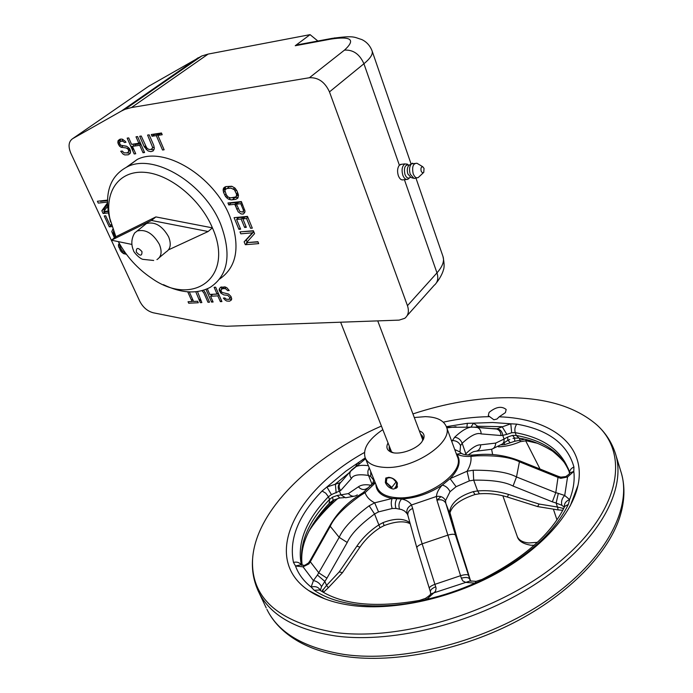 <?xml version="1.0" encoding="UTF-8"?>
<svg xmlns="http://www.w3.org/2000/svg" width="693" height="693" viewBox="0 0 693 693"><rect width="100%" height="100%" fill="white"/><g stroke="black" fill="none" stroke-linecap="round" stroke-linejoin="round"><path stroke-width="1.04" d="M309.416 77.729L131.445 107.554L124.983 109.338L121.379 111.062L72.583 138.704C68.59 141.571 68.018 146.422 70.868 153.283L139.761 301.23C142.983 307.389 147.496 311.244 153.292 312.786L216.216 325.363L226.576 326.264L399.116 320.123L404.764 318.304C408.368 315.419 409.268 311.209 407.467 305.674L329.47 91.892C324.956 82.043 318.269 77.321 309.416 77.729L344.49 50.113C355.864 39.666 351.316 36.001 330.83 39.103L295.235 45.729L310.074 34.65L317.862 41.017M310.074 34.65L208.16 54.08L201.802 55.968L148.536 86.348M244.776 210.092L243.2 209.624M234.606 197.895L232.406 199.749M235.248 203.889L236.651 208.931M224.844 186.989L225.138 187.699M229.27 197.652L230.128 199.705M295.235 45.729L300.104 44.326M219.672 279.002C237.197 266.796 240.601 245.98 229.885 216.554C214.137 176.083 164.215 145.729 137.301 159.416L126.585 167.108M236.997 190.922L234.892 188.011L231.765 186.261L225.892 186.582L223.735 187.872L223.155 189.336L223.544 192.411L225.615 196.682L228.421 199.134L231.401 199.853L235.689 199.393L237.855 198.129L238.487 195.279L236.997 190.922M243.243 214.068L244.707 212.56L245.027 211.157L241.372 201.559L227.945 202.971L228.759 204.937L234.736 204.314L238.149 211.841L241.103 213.938L243.243 214.068M240.627 229.175L236.582 219.456L241.129 219.023L244.629 227.469L246.336 227.313L242.845 218.867L246.561 218.512L250.589 228.283L252.313 228.127L247.479 216.381L234.069 217.671L238.929 229.322L240.627 229.175M240.8 233.827L252.46 232.813L244.135 241.831L245.339 244.707L258.688 243.624L257.9 241.701L246.517 242.628L254.574 233.636L253.378 230.726L239.995 231.895L240.8 233.827M119.153 243.156L118.434 246.006L120.92 251.351L123.484 253.603L126.403 254.288M112.786 229.201L111.772 231.644L114.397 237.864M111.356 224.749L109.918 224.896L105.7 215.783L104.227 215.939L109.286 226.854L111.911 226.594M108.16 211.036L103.716 211.512L107.632 206.306M107.484 200.104L97.41 201.256L98.267 203.101L107.458 202.061M107.476 202.936L101.819 210.759L103.092 213.505L108.463 212.933M224.896 297.999L223.328 298.077L225.303 300.164L226.741 301.022L229.496 301.204L231.202 300.182L231.731 298.9L230.934 296.431L228.56 294.04L222.254 292.498L221.327 291.606L221.05 289.735L222.488 288.704L224.593 288.583L225.779 288.834L227.633 290.627L229.21 290.54L226.957 287.82L225.242 286.963L220.513 287.24L219.213 289.206L219.231 290.462L220.946 293.2L223.839 294.923L227.772 295.339L229.755 297.436L229.885 298.371L228.707 299.367L226.213 299.177L224.896 297.999M205.994 289.379L211.564 302.087L213.115 302.009L210.585 296.249L217.836 295.868L220.357 301.654L221.916 301.576L215.67 287.205L214.111 287.292L217.039 294.031L209.788 294.43L207.328 288.816M195.764 291.77L200.32 302.65L201.845 302.572L197.479 291.571M201.949 290.696L203.846 292.879L207.969 302.269L209.511 302.191L205.379 292.801L203.534 290.237M187.734 291.814L192.065 301.524L188.046 301.732L188.713 303.222L198.293 302.746L197.626 301.247L193.581 301.455L189.328 291.918M124.437 142.498L125.979 142.273L125.277 141.303L122.418 139.206L120.989 139.059L118.113 140.566L118.035 143.442L119.491 146.093L121.11 147.28L126.317 147.956L128.344 149.454L128.725 151.533L127.373 152.798L124.16 152.893L122.245 151.039L120.712 151.256L123.077 154.106L124.792 154.929L128.274 154.799L130.137 153.474L130.57 151.992L129.747 148.891L127.001 146.431L120.721 145.201L119.716 143.555L119.525 142.507L120.608 141.277L123.068 141.268L124.437 142.498M135.733 153.751L132.467 146.353L139.743 145.305L143.009 152.737L144.577 152.521L137.578 136.573L136.001 136.807L138.843 143.269L131.566 144.335L128.725 137.898L127.166 138.132L134.182 153.967L135.733 153.751M153.785 145.452L149.168 134.84L147.583 135.074L152.521 147.081L152.443 148.181L151.039 149.454L148.778 149.419L146.725 147.904L141.242 136.027L139.674 136.261L144.291 146.812L148.059 150.953L150.875 151.637L153.092 150.97L154.322 148.631L153.785 145.452M161.46 132.995L151.291 134.52L152.044 136.235L156.306 135.603L162.534 150.009L164.137 149.783L157.909 135.369L162.205 134.728L161.46 132.995M163.383 284.641C181.41 293.338 197.02 294.239 210.213 287.352C228.248 275.364 231.757 254.374 220.746 224.376C204.721 183.697 154.461 153.023 127.547 166.666C111.027 175.216 104.747 191.112 108.723 214.354L110.603 221.959M168.555 249.826L208.125 231.523L212.422 227.858C234.849 277.728 192.758 307.735 151.429 278.084C137.604 268.789 126.568 256.635 118.312 241.623M155.882 216.918L115.861 236.711L109.832 218.477C104.426 191.632 118.945 170.547 144.213 172.297C169.378 173.778 200.268 198.9 212.422 227.858L155.882 216.918L151.472 220.461L111.443 240.202L131.887 244.43M208.125 231.523L151.472 220.461M115.861 236.711L111.443 240.202M156.947 259.598C161.46 256.748 162.275 251.672 159.39 244.378C153.058 233.402 145.643 228.941 137.127 231.012L146.466 223.518C154.963 221.422 162.344 225.84 168.59 236.755C171.422 244.023 170.582 249.082 166.069 251.94L159.373 257.553M146.466 223.518L143.953 225.537M137.127 231.012L134.615 233.03L133.247 235.698M141.961 251.585C138.046 247.297 136.166 247.453 136.322 252.044C140.22 256.315 142.1 256.167 141.961 251.585M401.594 164.276L399.367 165.211C397.418 167.827 397.063 171.301 398.319 175.632C399.618 178.933 401.299 180.319 403.352 179.808L406.644 179.452M400.502 164.406L405.007 163.886C402.122 165.861 401.386 169.612 402.789 175.147C404.088 178.447 405.769 179.842 407.813 179.331L409.528 177.884M405.007 163.886L407.77 164.484M421.179 171.214C420.599 168.269 421.127 166.779 422.765 166.744L424.029 168.408L423.769 172.375L422.409 172.86L421.179 171.214M238.141 197.444L231.8 197.739M223.155 189.336L225.372 187.5L225.468 189.371M225.372 187.5L225.71 186.651M232.094 186.391L228.933 186.746L227.269 188.522M225.615 196.682L226.854 195.651M227.971 196.907L226.732 197.938M224.645 195.062L225.97 193.953M223.544 192.411L225.043 191.173M223.137 190.722L225.355 188.894M234.425 189.813L236.365 193.78L236.625 195.14L235.871 196.951L230.578 197.869L228.17 197.098L226.351 194.872L224.982 190.87L225.138 189.804L226.724 188.583L231.012 188.098L234.425 189.813L235.611 188.825M236.495 190.081L235.265 191.112M233.437 188.868L234.667 187.846M236.625 195.14L238.158 193.849M238.331 194.62L236.46 196.197M236.365 193.78L237.708 192.645M228.759 204.937L230.951 203.084L236.928 202.46L234.736 204.314M244.776 212.257L242.871 211.841M237.318 203.404L236.928 202.46M243.364 210.23L244.785 210.126M236.452 204.14L240.757 203.69L243.338 209.962L243.451 210.975L242.429 212.101L239.735 211.339L236.452 204.14L238.635 202.287L241.545 201.975M241.866 202.746L240.757 203.69M236.582 219.456L238.747 217.593L243.295 217.152L243.693 218.122M236.902 217.403L237.448 218.711M242.845 218.867L245.001 216.987L247.626 216.736M238.929 229.322L240.22 228.196M241.129 219.023L243.295 217.152M244.629 227.469L245.928 226.325M247.877 217.359L246.561 218.512M253.499 231.012L242.827 231.653M247.358 242.559L257.995 241.944M253.811 231.765L246.266 239.934L247.115 241.961M245.339 244.707L247.462 242.801M244.135 241.831L246.266 239.934M252.46 232.813L253.759 231.653M119.984 249.896L121.093 248.995M120.92 251.351L121.959 250.511M118.884 247.514L120.132 246.509M118.434 246.006L120.045 244.716M118.373 244.776L119.542 243.841M121.959 252.503L123.007 251.646M124.896 252.46L123.484 253.603M125.095 252.495L123.155 251.784L121.457 249.766L120.348 247.392L120.253 245.062M109.286 226.854L111.469 225.147M103.092 213.505L105.362 211.763L108.221 211.46M107.51 204.296L104.097 209.026L104.669 210.256M107.476 200.589L100.554 201.377L100.346 200.927M101.819 210.759L104.097 209.026M229.764 297.496L231.263 297.184M221.552 289.102L221.457 286.928M221.569 289.076L224.463 286.841M231.575 299.272L229.114 299.151M222.488 288.704L224.515 286.85M225.97 287.326L224.593 288.583M217.039 294.031L218.182 292.992M221.31 293.46L219.334 288.912M210.585 296.249L212.673 294.352L218.633 294.023M211.096 294.352L211.547 295.374M220.357 301.654L221.491 300.606M217.836 295.868L218.979 294.82M212.69 301.057L211.564 302.087M121.925 141.077L121.405 141.155M123.042 139.57L121.881 140.818M130.708 146.11L130.449 145.53M130.977 145.92L132.086 147.185L131.401 147.687M132.146 149.359L132.831 148.865L132.086 147.185M132.831 148.865L132.761 150.762M130.232 153.136L126.498 152.919M128.751 151.221L130.492 150.658M126.464 146.214L123.995 145.79M120.391 139.146L120.322 141.476M128.344 149.454L129.496 148.614M130.033 149.549L128.794 150.459M127.382 148.519L128.621 147.618M119.491 146.093L120.729 145.201M122.964 145.946L121.11 147.28M118.633 144.785L119.872 143.901M118.035 143.442L119.664 142.282M117.689 142.065L120.045 140.376M118.113 140.566L120.01 139.206M140.107 142.351L138.843 143.269M140.74 143.78L134.806 144.646L135.378 145.937M133.827 146.162L132.926 144.135M146.457 149.775L144.95 146.327M143.009 152.737L144.265 151.81M139.743 145.305L141 144.378M145.556 145.876L144.291 146.812M153.959 149.801L150.987 149.463M152.469 147.852L154.262 147.245M157.909 135.369L160.248 133.645L161.651 133.437M158.957 134.598L158.645 133.888L156.306 135.603M154.192 134.087L154.383 134.52L158.645 133.888M152.044 136.235L154.383 134.52M198.882 299.393L199.714 299.35L200.381 300.849L199.541 300.892M193.468 301.204L191.952 301.282M191.294 299.792L192.801 299.714M115.333 237.127L113.314 232.761L113.487 231.098M470.114 580.24L469.655 579.027C468.425 577.312 465.653 577.026 461.347 578.187L436.936 500.173L440.965 496.647M498.449 446.829C505.682 446.587 512.959 444.871 520.278 441.675L526.221 440.748L537.629 443.321M308.766 531.436C316.155 519.863 325.883 508.844 337.95 498.388M562.794 510.282L558.186 509.901L557.458 507.033L539.024 504.036L508.584 494.455C498.44 491.302 488.115 490.124 477.616 490.939L473.25 491.64C459.277 496.006 451.403 502.598 449.61 511.417L457.172 538.305L470.599 581.037M560.784 477.139L560.741 478.335L558.263 477.477L519.62 461.876C510.68 457.25 496.413 455.24 476.827 455.838L470.911 456.384C471.517 460.949 470.235 465.904 467.065 471.231L473.189 470.235C493.381 470.062 507.822 472.305 516.502 476.949L555.786 492.636L552.347 501.836L556.132 503.049L558.324 493.373L564.708 495.486L569.611 499.592L568.355 504.383C554.183 533.272 525.658 558.523 482.77 580.119L474.991 583.142C459.251 590.115 443.173 595.512 426.767 599.332L435.507 591.294L436.096 588.14L434.909 584.329C431.211 585.741 429.357 587.049 429.339 588.253L429.357 588.322M321.821 591.415L326.576 585.386L324.792 581.358L317.429 575.034L339.198 537.352C343.148 528.283 353.127 517.766 369.144 505.803L374.67 502.823L392.203 498.449L401.576 498.977C406.289 499.991 409.589 501.992 411.477 504.989L436.408 496.483L436.936 500.173C441.207 499.133 444.17 500.19 445.833 503.317L445.53 500.623L450.034 491.709L456.098 486.694L469.326 480.89L473.7 480.162C492.073 479.894 505.188 481.86 513.054 486.053L552.347 501.836M470.391 581.011L455.448 535.048L445.833 503.317L449.93 514.137L457.215 538.418M471.11 581.271L470.209 580.925L469.949 579.868L470.486 581.055M563.695 508.523L557.458 507.033L556.132 503.049L561.858 505.301C560.992 501.576 561.945 498.302 564.708 495.486L567.558 476.983L573.795 471.405L573.925 466.995C567.463 444.022 548.414 429.738 516.787 424.142L510.793 423.795L496.968 428.776L492.29 428.569M375.866 484.251C376.221 491.718 381.67 496.448 392.203 498.449C390.956 501.446 390.947 504.799 392.195 508.506L395.998 508.445L401.663 509.572L404.686 511.105L407.155 513.704C406.176 510.048 407.614 507.146 411.477 504.989L412.673 508.437C415.869 522.253 419.031 534.06 422.158 543.84L434.909 584.329L460.68 575.658C464.899 574.445 467.498 574.332 468.477 575.329M461.347 578.187L462.837 580.933L465.783 582.397L430.708 593.892L430.136 594.689M499.211 416.805L496.942 419.057L493.866 419.767L488.279 415.644L489.059 412.43C495.893 406.834 501.593 405.847 506.167 409.476L505.414 412.612L499.211 416.805C550.346 418.416 586.789 444.863 577.971 485.369C571.838 514.57 541.086 549.055 496.075 573.691C451.048 598.276 395.608 610.516 354.495 605.795C335.455 603.516 320.131 598.388 308.515 590.427C260.421 557.822 295.876 490.28 364.431 452.512M317.429 575.034L313.418 580.604L311.148 587.066L314.25 590.315C325.493 597.877 340.211 602.745 358.411 604.902C376.767 606.947 396.907 605.838 418.841 601.576L426.767 599.332L425.58 598.31C428.898 596.11 430.604 594.637 430.708 593.892L430.405 591.813C430.266 589.942 432.06 588.262 435.776 586.78M451.801 441.545L454.651 437.248C462.179 430.136 468.26 426.758 472.912 427.113L496.647 429.028C499.436 429.981 500.874 432.146 500.961 435.525L502.771 435.351C502.234 431.54 500.303 429.348 496.968 428.776M478.127 427.312L477.616 426.238L502.122 426.689L506.852 434.355L502.771 435.351L504.054 439.059L507.752 436.988L512.577 435.386L516.207 435.447C543.537 440.462 561.165 452.486 569.092 471.5M560.741 478.335L567.558 476.983L566.016 476.412C568.555 474.696 569.828 473.527 569.845 472.912L573.795 471.405C574.887 480.154 573.492 489.553 569.611 499.592C565.835 501.126 564.093 503.586 564.397 506.973M565.653 476.619L560.836 477.156L558.177 476.308L555.786 492.636L558.324 493.373M456.115 426.81L446.803 427.91M475.9 427.113L477.616 426.238L473.518 423.172L467.351 423.31L446.344 426.68M365.22 457.917L357.683 463.071L355.804 466.276M355.587 495.919L345.59 497.773L341.017 494.975L339.509 491.38C337.578 488.089 337.82 485.178 340.246 482.64L326.897 486.997L322.063 491.034C298.345 515.445 288.808 539.223 293.468 562.387L295.495 565.99L303.049 566.839L308.913 563.894L310.299 561.746L310.1 560.576M443.303 422.15C459 418.728 474.229 416.909 488.998 416.675M340.246 482.64L340.679 482.389M375.337 482.96L365.081 492.645L359.918 495.885C343.676 507.709 333.749 517.931 330.137 526.567L310.299 561.746L318.91 572.946L326.949 578.161L347.236 542.472C350.831 534.268 359.936 524.774 374.566 513.998L378.525 511.884L392.195 508.506M341.32 481.808L351.585 469.975L354.981 467.238C357.683 465.41 362.136 464.899 368.355 465.687M393.399 489.067C389.674 488.374 386.989 486.2 385.334 482.545L385.784 478.101L388.721 477.312C392.662 477.746 395.564 479.677 397.41 483.125L396.587 488.019L393.399 489.067M414.301 417.524L425.268 416.649C436.451 416.943 443.442 420.192 446.24 426.403C454.348 441.909 413.643 469.551 384.771 467.394C374.367 466.796 367.862 463.66 365.246 457.978C362.526 448.891 368.381 439.44 382.822 429.643M472.825 455.05L470.911 456.384C465.159 456.678 460.455 455.942 456.808 454.184L456.185 453.482M445.53 500.623C443.789 497.227 440.748 495.841 436.408 496.483C436.729 492.732 438.686 488.929 442.281 485.065L450.086 478.664L456.098 486.694M371.335 485.377C365.861 484.199 361.547 484.676 358.385 486.807L348.397 493.598L337.222 495.486L332.519 497.15L329.556 499.454L328.404 496.751L331.436 494.603L340.679 490.54L351.412 478.499C353.101 474.991 358.775 473.977 368.425 475.45L370.738 476.438L373.735 480.275M341.164 481.886L339.856 483.48C338.669 485.862 338.938 488.219 340.679 490.54M369.196 467.758L367.914 471.015L367.931 473.891L372.054 484.39M308.602 562.837L308.913 563.894M373.856 479.296L373.614 481.011M374.965 482.042L372.089 484.329M359.918 495.885L358.974 495.33M320.374 590.497L321.552 586.59L326.949 578.161M323.397 592.368L328.361 587.716L326.576 585.386L339.241 571.89L356.843 546.205C362.699 537.707 370.079 530.569 378.993 524.792L383.004 522.635C394.447 518.243 403.309 518.182 409.598 522.453M407.155 513.704L407.822 515.168M369.144 505.803L374.566 513.998L379.998 527.754C372.046 532.9 365.376 539.353 359.988 547.106L356.843 546.205M430.448 591.961L416.883 547.946M450.034 491.709C448.388 488.167 445.798 485.958 442.281 485.065C429.565 493.503 415.999 498.137 401.576 498.977C399.073 501.914 398.371 505.24 399.48 508.948M412.673 508.437C409.199 509.909 407.588 512.17 407.839 515.202L407.943 515.679M473.189 470.235L473.7 480.162L477.616 490.939L479.417 493.806C488.73 493.087 498.042 494.161 507.345 497.028L508.584 494.455M513.054 486.053L516.502 476.949L519.611 460.819L558.038 476.256M454.729 449.514L459.979 451.983L460.55 445.59L462.162 443.251C470.642 435.49 476.966 432.371 481.15 433.905L500.961 435.525M465.15 454.643L465.939 453.672C472.21 447.531 477.122 444.585 480.691 444.845L495.729 443.078L504.054 439.059L504.019 441.684L502.815 443.737L491.761 449.263M569.1 471.543C568.286 466.311 562.751 459.485 552.503 451.074C540.575 443.815 529.487 439.535 519.239 438.219L516.207 435.447L515.245 432.64L511.677 432.744L506.852 434.355M476.827 455.838L477.78 454.651M469.326 480.89L467.065 471.231L450.086 478.664C459.173 469.196 461.408 461.036 456.808 454.184L461.417 453.343L462.396 453.82M454.651 437.248C458.255 437.725 460.75 439.726 462.162 443.251L466.172 454.825M492.082 428.612L476.767 427.252C479.599 428.231 481.055 430.448 481.15 433.905M480.691 444.845C480.388 448.96 478.465 451.134 474.922 451.36C474.237 451.836 474.584 450.381 468.121 455.05M367.507 488.063C364.362 490.349 361.322 489.925 358.385 486.807M524.428 439.301L514.769 441.259L504.747 444.585L501.334 444.897M519.542 438.279L520.278 441.675M412.933 413.92C445.547 403.179 477.286 397.765 508.16 397.687C546.11 397.825 575.562 406.8 596.517 424.61C629.608 453.802 620.703 509.996 561.599 560.117C502.867 610.299 402.451 641.813 334.823 632.423C277.876 622.201 250.476 597.626 252.616 558.697C255.968 509.883 312.396 456.15 381.41 426.065M621.578 473.917C624.765 485.637 624.714 498.128 621.413 511.391C612.586 547.946 574.133 590.514 518.563 620.261C462.985 649.939 395.287 663.608 345.625 656.514C324.852 653.473 307.735 647.617 294.274 638.929C281.782 630.925 272.661 621.075 266.909 609.381C278.447 632.917 304.106 647.929 343.858 654.409C403.04 663.028 487.569 641.112 546.846 600.355C606.271 559.589 632.848 507.285 620.824 471.396L615.843 454.954M419.36 430.89C423.657 432.458 425.008 435.256 423.432 439.284L421.812 441.909C416.337 449.601 398.284 455.647 390.843 451.992C386.815 450.078 385.88 447.063 388.045 442.948M421.924 441.77L422.349 440.93C423.553 438.054 422.973 435.81 420.608 434.199M389.336 446.24C388.66 449.099 389.795 451.178 392.74 452.477L393.442 452.737M397.08 484.883L395.045 487.759L397.513 486.659M396.153 481.808L391.796 487.396L386.287 482.415L386.85 478.369C390.566 476.784 393.858 478.3 396.708 482.917L396.162 486.928L395.001 487.56M395.045 487.759C397.115 487.023 397.73 485.412 396.898 482.926L392.931 478.525M389.752 477.434C386.356 477.425 385.143 479.088 386.105 482.406L390.705 487.127L391.917 487.577M386.417 483.09L385.888 481.999L386.07 477.884M539.423 467.775L539.847 468.789M72.583 138.704L149.445 85.724M121.379 111.062L198.224 57.718M131.445 107.554L208.16 54.08M330.83 39.103L334.736 37.881M407.181 315.592L434.113 285.377C437.699 282.475 438.652 278.3 436.971 272.877L407.467 305.674M329.47 91.892L363.92 63.747C370.486 58.29 373.198 53.985 372.063 50.832C370.019 45.599 366.597 41.84 361.789 39.553C353.837 37.205 354.729 35.291 332.042 38.375L296.569 44.984M344.49 50.113C353.179 49.601 359.658 54.149 363.92 63.747L399.367 165.211M404.417 179.695L436.971 272.877C442.593 266.484 444.585 260.992 442.957 256.393C444.369 263.149 444.482 267.758 443.286 270.235C443.373 270.539 441.38 276.672 436.564 282.614M409.061 165.237L408.428 164.882C404.851 164.925 403.698 168.113 404.955 174.445C406.479 178.023 408.264 178.967 410.291 177.278M409.884 164.761L408.861 165.358C407.172 167.437 406.852 170.313 407.882 173.995L411.07 177.521L413.071 178.162M418.226 177.573L414.067 178.482L410.247 174.246C409.009 169.82 409.398 166.363 411.425 163.86L412.595 163.167M423.276 172.834L419.343 176.507C417.091 178.907 415.038 177.997 413.193 173.796C411.824 166.857 413.08 163.34 416.961 163.253L417.801 163.765M334.563 499.618L316.978 517.983M526.221 440.748L525.848 439.648M507.415 497.054L537.647 506.574L539.024 504.036M564.327 507.12L561.858 505.301M476.247 581.375L470.209 580.925L465.783 582.397L474.991 583.142L475.84 581.436L482.025 579.435L482.77 580.119M455.448 535.048C454.469 533.965 451.931 533.991 447.834 535.143L422.158 543.84C418.598 545.244 416.839 546.586 416.865 547.868L407.796 515.072M471.214 426.706L473.518 423.172L492.706 422.505L510.793 423.795L511.677 432.744M460.55 445.59C458.939 442.247 456.167 440.575 452.234 440.583L451.386 440.41M331.436 494.603L326.897 486.997L345.859 471.188L357.683 463.071L359.346 463.409M320.322 590.185C318.433 587.006 315.376 585.966 311.148 587.066C303.595 581.02 298.38 573.995 295.495 565.99L300.571 564.873L304.331 565.315L303.049 566.839L313.418 580.604C317.013 581.245 319.724 583.237 321.552 586.59M348.986 472.938L335.36 484L336.148 492.94M378.525 511.884L374.67 502.823C369.724 500.285 366.528 496.898 365.081 492.645L363.678 492.29L359.104 495.244C346.786 503.057 337.023 513.227 329.807 525.753L339.198 537.352L347.236 542.472M446.379 426.758L457.328 456.609C465.583 472.617 425.545 500.337 396.838 497.721C386.503 496.968 379.989 493.667 377.304 487.811L365.246 457.978M363.73 460.109L362.898 459.303M466.952 426.516L467.351 423.31M455.422 426.749L454.599 426.879M302.217 565.367C299.445 546.344 308.428 525.71 329.158 503.465L329.556 499.454C308.047 521.838 298.891 543.806 302.087 565.358M322.063 491.034L325.762 493.173L328.404 496.751C305.821 520.218 296.838 543.052 301.438 565.263M365.558 458.757L350.554 471.266C349.333 473.7 349.618 476.108 351.412 478.499M304.885 565.245L308.489 562.976L309.97 560.81L329.929 525.537M301.403 565.254C299.757 562.543 297.115 561.59 293.468 562.387M370.764 471.63L370.738 476.438M373.744 480.197L372.687 483.35L363.323 492.524M425.381 598.423L419.412 600.441L418.841 601.576M419.785 600.372L419.412 600.441C374.835 608.107 341.562 604.617 319.594 589.977L314.25 590.315M396.751 498.873C395.14 501.888 394.889 505.076 395.998 508.445M564.206 507.484L564.708 506.41L568.355 504.383M481.86 579.521L482.025 579.435C523.96 558.16 551.515 533.827 564.708 506.41L564.457 506.947M569.022 471.257L568.407 469.334C560.724 449.922 543.009 437.69 515.245 432.64C514.423 429.547 514.934 426.715 516.787 424.142M460.057 452.2L461.417 453.343C462.673 454.469 466.285 455.05 472.245 455.084L477.477 454.686C491.813 453.369 505.864 455.414 519.611 460.819L519.507 460.776M569.559 473.284C569.438 470.469 570.893 468.373 573.925 466.995M476.082 427.131L448.839 427.295L446.768 427.824M563.314 509.277L562.794 508.142M449.878 513.963L449.61 511.417M479.106 493.832L474.991 494.542L473.25 491.64M512.577 435.386L514.682 438.106L518.485 438.089M507.752 436.988L507.787 440.401L503.144 443.39M495.729 443.078C495.417 447.132 493.503 449.263 489.994 449.48L476.68 451.134M339.241 571.89L342.472 572.669L359.875 547.262M322.799 589.57L323.198 592.246M383.004 522.635L384.147 525.571C395.426 521.387 404.002 520.729 409.892 523.579M329.634 502.971L333.134 500.337L332.519 497.15M344.291 497.635L339.847 497.981L337.222 495.486M357.302 494.88C354.201 497.054 351.238 496.63 348.397 493.598M514.57 438.149L514.769 441.259M509.762 439.475L508.056 440.254L510.187 442.775M504.019 442.732L504.747 444.585M257.857 590.219L258.697 592.004C270.071 615.193 295.703 629.85 335.594 635.975C394.993 644.083 480.162 621.777 540.055 581.011C600.086 540.245 627.122 488.331 615.245 452.988C611.555 441.909 605.31 432.449 596.517 424.61M266.233 607.952L258.697 592.004C253.69 581.427 251.663 570.33 252.616 558.697M537.421 542.333L528.837 542.957C522.687 542.376 518.823 540.219 517.264 536.469L517.203 536.287M236.85 209.407L238.167 208.281M241.476 205.449L242.585 204.504M124.983 109.338L201.802 55.968M340.627 322.202L391.536 451.853M377.737 320.885L422.739 439.847M137.301 159.416L127.547 166.666M134.615 233.03C131.349 238.626 130.96 244.421 133.463 250.424C133.359 251.931 139.432 258.498 142.775 259.329L153.673 260.473M109.832 218.477L108.723 214.354M372.158 51.109L411.105 164.05M416.095 178.499L442.957 256.393M422.765 166.744L416.961 163.253L411.425 163.86L408.861 165.358L406.869 163.938M558.047 509.901L537.733 506.6M577.971 485.369L570.2 506.003M324.705 598.804L308.515 590.427M569.551 473.31L568.884 470.79M466.458 567.515L470.616 581.046M457.241 538.504L466.432 567.437M474.809 494.585C460.507 499.35 452.217 505.448 449.93 512.872M514.379 438.158L513.028 438.426M328.361 587.716L342.342 572.842M380.119 527.676L384.147 525.571M339.431 498.05L333.29 500.251M422.349 440.93L423.432 439.284M392.74 452.477L390.843 451.992M396.587 488.011L397.332 487.049M396.751 486.165L396.162 486.928M491.614 449.307L492.636 454.539M525.623 440.67L539.475 467.888M556.981 519.88L553.56 509.676M534.225 545.261L531.202 545.244M530.717 545.209C522.946 543.849 518.459 540.938 517.264 536.469L502.849 495.772"/></g></svg>
